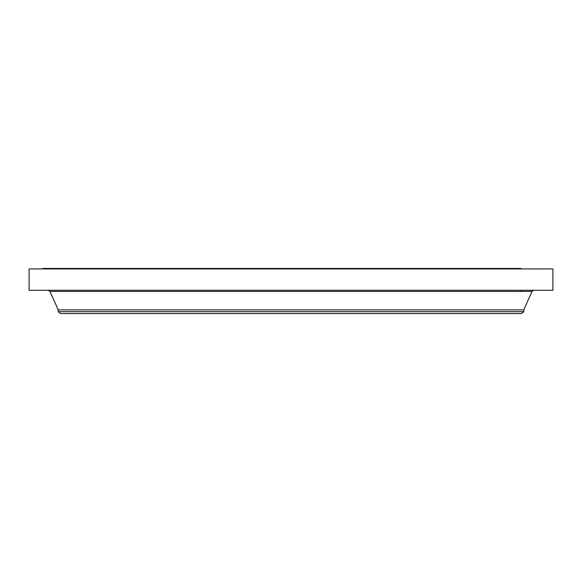 <?xml version="1.0" encoding="UTF-8"?>
<svg xmlns="http://www.w3.org/2000/svg" width="582" height="582" viewBox="0 0 582 582"><rect width="100%" height="100%" fill="white"/><g stroke="black" fill="none" stroke-linecap="round" stroke-linejoin="round"><path stroke-width="0.87" d="M29.1 268.935L552.9 268.935L552.9 290.273L29.1 290.273L29.1 268.935M58.2 311.69L523.8 311.69L521.377 313.553L60.623 313.553L58.2 311.69L58.2 309.857L523.8 309.857L532.021 291.422L533.789 290.273M401.216 268.447L42.842 268.447L520.89 268.447L520.89 268.935M58.2 309.857L49.979 291.422L532.021 291.422M49.979 291.422L48.211 290.273M523.8 311.69L523.8 309.857M520.89 291.422L520.89 290.273"/></g></svg>
